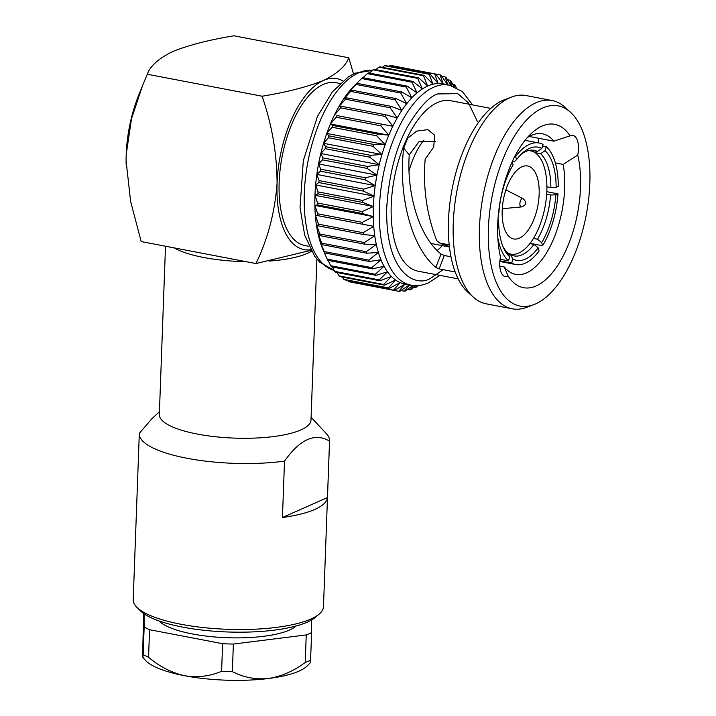 <?xml version="1.0" encoding="UTF-8"?>
<svg xmlns="http://www.w3.org/2000/svg" width="716" height="716" viewBox="0 0 716 716"><rect width="100%" height="100%" fill="white"/><g stroke="black" fill="none" stroke-linecap="round" stroke-linejoin="round"><path stroke-width="1.07" d="M412.846 285.505L405.283 291.063A110.264 51.901 -79.2 0 1 404.307 291.197L410.044 284.458L399.734 291.358A110.264 51.901 -79.2 0 1 398.785 291.287L405.014 284.073L394.373 290.454A110.264 51.901 -79.2 0 1 393.46 290.177L400.19 282.605L389.262 288.369A110.264 51.901 -79.2 0 1 388.403 287.895L395.626 280.046L384.456 285.129A110.264 51.901 -79.2 0 1 383.66 284.458L391.375 276.439L380.017 280.77A110.264 51.901 -79.2 0 1 379.283 279.902L387.49 271.82L375.981 275.329A110.264 51.901 -79.2 0 1 375.327 274.282L384 266.236L372.401 268.876A110.264 51.901 -79.2 0 1 371.828 267.659L380.948 259.747L369.304 261.483A110.264 51.901 -79.2 0 1 368.821 260.105L378.37 252.435L366.735 253.222A110.264 51.901 -79.2 0 1 366.35 251.701L376.294 244.371L364.721 244.192A110.264 51.901 -79.2 0 1 364.426 242.545L374.745 235.645L363.28 234.481A110.264 51.901 -79.2 0 1 363.093 232.727L373.734 226.354L362.43 224.206A110.264 51.901 -79.2 0 1 362.35 222.363L373.269 216.599L314.879 205.411L317.725 213.824A110.264 51.901 100.8 0 0 317.806 215.659L315.335 215.167L318.468 224.18A110.264 51.901 100.8 0 0 318.656 225.934L316.347 224.457L319.801 233.998A110.264 51.901 100.8 0 0 320.097 235.645L317.895 233.183L321.726 243.154A110.264 51.901 100.8 0 0 322.111 244.675L319.971 241.247L324.196 251.558A110.264 51.901 100.8 0 0 324.679 252.936L322.549 248.568L325.762 255.898L323.399 250.564A101.905 47.963 -79.2 0 1 322.549 248.568A101.905 47.963 -79.2 0 1 319.971 241.247A101.905 47.963 -79.2 0 1 317.895 233.183A101.905 47.963 -79.2 0 1 316.347 224.457A101.905 47.963 -79.2 0 1 315.335 215.167A101.905 47.963 -79.2 0 1 314.879 205.411A101.905 47.963 -79.2 0 1 314.968 195.298A101.905 47.963 -79.2 0 1 315.622 184.934A101.905 47.963 -79.2 0 1 316.83 174.444A101.905 47.963 -79.2 0 1 318.566 163.928A101.905 47.963 -79.2 0 1 320.822 153.519A101.905 47.963 -79.2 0 1 323.56 143.316A101.905 47.963 -79.2 0 1 326.773 133.436A101.905 47.963 -79.2 0 1 330.407 123.984A101.905 47.963 -79.2 0 1 334.426 115.07A101.905 47.963 -79.2 0 1 338.793 106.791A101.905 47.963 -79.2 0 1 343.447 99.229A101.905 47.963 -79.2 0 1 348.352 92.48A101.905 47.963 -79.2 0 1 353.444 86.609A101.905 47.963 -79.2 0 1 355.127 84.9L361.643 78.527L406.267 87.075A110.264 51.901 -79.2 0 1 407.252 86.144L417.07 92.865L411.969 82.179A110.264 51.901 -79.2 0 1 412.962 81.436L422.368 88.936L417.723 78.384A110.264 51.901 -79.2 0 1 418.726 77.838L427.694 86.045A101.905 47.963 100.8 0 0 422.368 88.936A101.905 47.963 100.8 0 0 417.07 92.865A101.905 47.963 100.8 0 0 411.843 97.788L406.267 87.075M415.853 285.675L410.957 289.586A110.264 51.901 -79.2 0 1 409.964 289.926L413.669 285.586M407.485 289.452L409.964 289.926M418.305 285.568L416.712 286.937A110.264 51.901 -79.2 0 1 415.71 287.483L417.321 285.639M415.71 287.483L414.009 287.161M400.933 290.553L404.307 291.197M394.391 290.445L398.785 291.287M348.039 280.475L348.835 281.63A110.264 51.901 100.8 0 0 349.748 281.907L394.373 290.454M348.835 281.63L393.46 290.177M342.346 277.065L343.778 279.347A110.264 51.901 100.8 0 0 344.638 279.831L389.262 288.369M343.778 279.347L388.403 287.895M337.111 272.554L339.035 275.911A110.264 51.901 100.8 0 0 339.832 276.591L384.456 285.129M339.035 275.911L383.66 284.458M332.367 266.978L334.658 271.355A110.264 51.901 100.8 0 0 335.392 272.223L380.017 280.77M334.658 271.355L379.283 279.902M328.134 260.4L330.702 265.734A110.264 51.901 100.8 0 0 331.356 266.791L375.981 275.329M330.702 265.734L375.327 274.282M325.762 255.898L327.203 259.111A110.264 51.901 100.8 0 0 327.776 260.338L372.401 268.876M327.203 259.111L371.828 267.659M324.679 252.936L369.304 261.483M324.196 251.558L368.821 260.105M322.111 244.675L366.735 253.222M321.726 243.154L366.35 251.701M320.097 235.645L364.721 244.192M319.801 233.998L364.426 242.545M318.656 225.934L363.28 234.481M318.468 224.18L363.093 232.727M317.806 215.659L362.43 224.206M317.725 213.824L362.35 222.363M373.269 216.599L362.189 213.475A110.264 51.901 -79.2 0 1 362.207 211.569L373.367 206.485L362.538 202.404A110.264 51.901 -79.2 0 1 362.663 200.453L374.02 196.121L363.495 191.118A110.264 51.901 -79.2 0 1 363.719 189.14L375.229 185.632L365.035 179.743A110.264 51.901 -79.2 0 1 365.366 177.765L376.965 175.116L367.147 168.394A110.264 51.901 -79.2 0 1 367.577 166.434L379.22 164.698L369.814 157.207A110.264 51.901 -79.2 0 1 370.324 155.282L381.959 154.495L372.991 146.297A110.264 51.901 -79.2 0 1 373.6 144.435L385.172 144.623L376.661 135.78A110.264 51.901 -79.2 0 1 377.341 134.008L388.806 135.172L380.769 125.783A110.264 51.901 -79.2 0 1 381.53 124.11L392.824 126.258L385.28 116.413A110.264 51.901 -79.2 0 1 386.103 114.855L397.192 117.97L390.139 107.758A110.264 51.901 -79.2 0 1 391.017 106.335L401.846 110.416L395.295 99.936A110.264 51.901 -79.2 0 1 396.216 98.665L406.751 103.659L400.692 93.008A110.264 51.901 -79.2 0 1 401.649 91.908L411.843 97.788A101.905 47.963 100.8 0 0 406.751 103.659A101.905 47.963 100.8 0 0 401.846 110.416A101.905 47.963 100.8 0 0 397.192 117.97A101.905 47.963 100.8 0 0 392.824 126.258A101.905 47.963 100.8 0 0 388.806 135.172A101.905 47.963 100.8 0 0 385.172 144.623A101.905 47.963 100.8 0 0 381.959 154.495A101.905 47.963 100.8 0 0 379.22 164.698A101.905 47.963 100.8 0 0 376.965 175.116A101.905 47.963 100.8 0 0 375.229 185.632A101.905 47.963 100.8 0 0 374.02 196.121A101.905 47.963 100.8 0 0 373.367 206.485A101.905 47.963 100.8 0 0 373.269 216.599A101.905 47.963 100.8 0 0 373.734 226.354A101.905 47.963 100.8 0 0 374.745 235.645A101.905 47.963 100.8 0 0 376.294 244.371A101.905 47.963 100.8 0 0 378.37 252.435A101.905 47.963 100.8 0 0 380.948 259.747A101.905 47.963 100.8 0 0 384 266.236A101.905 47.963 100.8 0 0 387.49 271.82A101.905 47.963 100.8 0 0 391.375 276.439A101.905 47.963 100.8 0 0 395.626 280.046A101.905 47.963 100.8 0 0 400.19 282.605A101.905 47.963 100.8 0 0 404.934 284.064A101.905 47.963 100.8 0 0 405.014 284.073M314.879 205.411L317.564 204.928L362.189 213.475M373.367 206.485L314.968 195.298L317.582 203.022A110.264 51.901 100.8 0 0 317.564 204.928M317.582 203.022L362.207 211.569M314.968 195.298L317.913 193.857L362.538 202.404M374.02 196.121L315.622 184.934L318.038 191.906A110.264 51.901 100.8 0 0 317.913 193.857M318.038 191.906L362.663 200.453M315.622 184.934L318.871 182.571L363.495 191.118M375.229 185.632L316.83 174.444L319.094 180.593A110.264 51.901 100.8 0 0 318.871 182.571M319.094 180.593L363.719 189.14M316.83 174.444L320.41 171.196L365.035 179.743M376.965 175.116L318.566 163.928L320.741 169.218A110.264 51.901 100.8 0 0 320.41 171.196M320.741 169.218L365.366 177.765M318.566 163.928L322.522 159.847L367.147 168.394M379.22 164.698L320.822 153.519L322.952 157.887A110.264 51.901 100.8 0 0 322.522 159.847M322.952 157.887L367.577 166.434M320.822 153.519L325.189 148.66L369.814 157.207M381.959 154.495L323.56 143.316L325.699 146.735A110.264 51.901 100.8 0 0 325.189 148.66M325.699 146.735L370.324 155.282M323.56 143.316L328.367 137.749L372.991 146.297M385.172 144.623L326.773 133.436L328.975 135.888A110.264 51.901 100.8 0 0 328.367 137.749M328.975 135.888L373.6 144.435M326.773 133.436L332.036 127.242L376.661 135.78M388.806 135.172L330.407 123.984L332.716 125.461A110.264 51.901 100.8 0 0 332.036 127.242M332.716 125.461L377.341 134.008M330.407 123.984L336.144 117.236L380.769 125.783M392.824 126.258L336.905 115.562A110.264 51.901 100.8 0 0 336.144 117.236M336.905 115.562L381.53 124.11M334.426 115.07L340.655 107.865L385.28 116.413M359.754 80.371L353.444 86.609L357.024 83.36A110.264 51.901 100.8 0 0 356.067 84.461L348.352 92.48L351.592 90.118A110.264 51.901 100.8 0 0 350.67 91.388L343.447 99.229L346.392 97.788A110.264 51.901 100.8 0 0 345.515 99.211L338.793 106.791L341.478 106.308A110.264 51.901 100.8 0 0 340.655 107.865M341.478 106.308L386.103 114.855M455.269 86.967L454.418 84.551A110.264 51.901 -79.2 0 1 455.152 85.419L456.19 87.415M454.418 84.551L452.691 84.219M345.515 99.211L390.139 107.758M346.392 97.788L391.017 106.335M451.841 85.678L449.97 80.192A110.264 51.901 -79.2 0 1 450.776 80.872L453.935 86.403M449.97 80.192L447.464 79.709M350.67 91.388L395.295 99.936M351.592 90.118L396.216 98.665M424.463 75.395L379.847 66.848A110.264 51.901 100.8 0 0 378.845 67.188L423.469 75.735A110.264 51.901 -79.2 0 1 424.463 75.395L432.974 84.228L429.153 74.258A110.264 51.901 -79.2 0 1 430.128 74.124L438.165 83.504L434.702 73.972A110.264 51.901 -79.2 0 1 435.65 74.043L443.195 83.888L440.063 74.867A110.264 51.901 -79.2 0 1 440.966 75.144L448.019 85.356L445.173 76.952A110.264 51.901 -79.2 0 1 446.032 77.435L451.053 85.455M445.173 76.952L441.772 76.299M356.067 84.461L400.692 93.008M357.024 83.36L401.649 91.908M440.063 74.867L395.42 66.337M407.252 86.144L362.627 77.597A110.264 51.901 100.8 0 0 361.643 78.527M435.65 74.043L391.025 65.496A110.264 51.901 100.8 0 0 390.077 65.424L388.877 66.221M434.702 73.972L390.077 65.424M362.976 77.659L367.344 73.632L411.969 82.179M412.962 81.436L368.337 72.889A110.264 51.901 100.8 0 0 367.344 73.632M430.128 74.124L385.503 65.577A110.264 51.901 100.8 0 0 384.528 65.711L382.326 67.322M429.153 74.258L384.528 65.711M369.331 73.086L373.099 69.837L417.723 78.384M418.726 77.838L374.101 69.3A110.264 51.901 100.8 0 0 373.099 69.837M378.845 67.188L375.802 69.622M499.84 261.474A61.862 29.123 100.8 0 0 499.849 261.474L515.735 264.517A61.862 29.123 100.8 0 0 539.121 250.931L538.19 247.852A57.611 27.119 -79.2 0 1 512.907 259.067L511.716 263.085A61.862 29.123 100.8 0 0 515.735 264.517M519.36 238.168A37.142 17.479 -79.2 0 1 513.685 238.956A37.142 17.479 -79.2 0 1 503.5 199.182A37.142 17.479 -79.2 0 1 527.656 165.996A37.142 17.479 -79.2 0 1 538.727 199.988A37.142 17.479 -79.2 0 1 519.36 238.168M423.469 75.735L427.694 86.045A101.905 47.963 100.8 0 1 432.974 84.228A101.905 47.963 100.8 0 1 438.165 83.504A101.905 47.963 100.8 0 1 443.195 83.888A101.905 47.963 100.8 0 1 443.267 83.897L449.299 85.052L462.366 91.567L472.623 104.912M514.822 156.428L515.627 156.58L516.558 159.659A57.611 27.119 -79.2 0 1 522.331 153.179A57.611 27.119 -79.2 0 1 541.842 148.454L543.032 144.426A61.862 29.123 100.8 0 0 539.014 142.994A61.862 29.123 100.8 0 0 515.627 156.58M511.716 263.085L499.893 260.821M528.256 150.62A52.581 24.747 -79.2 0 1 530.556 150.834A52.581 24.747 -79.2 0 1 546.227 198.95A52.581 24.747 -79.2 0 1 518.814 253.008A52.581 24.747 -79.2 0 1 510.777 254.117A52.581 24.747 -79.2 0 1 507.742 253.088M500.081 259.237L508.521 260.848L509.711 256.829A57.611 27.119 -79.2 0 1 504.001 248.891A57.611 27.119 -79.2 0 1 498.622 220.17L497.897 220.492M508.521 260.848A61.862 29.123 -79.2 0 1 497.808 237.667M498.533 212.894L498.891 212.733A57.611 27.119 -79.2 0 1 513.086 164.859L512.182 161.87M503.124 246.957A53.745 25.302 -79.2 0 0 507.438 252.533L509.711 256.829M498.622 220.17L497.96 219.472M556.126 187.35L558.256 186.411A61.862 29.123 -79.2 0 0 546.227 146.664L545.037 150.691A57.611 27.119 -79.2 0 1 556.126 187.35L550.846 187.565A53.745 25.302 -79.2 0 0 540.598 153.698L545.037 150.691M546.818 191.7L557.979 193.839L555.858 194.788A57.611 27.119 -79.2 0 1 541.663 242.652L542.594 245.731L530.082 243.342M557.979 193.839A61.862 29.123 -79.2 0 1 542.594 245.731M512.352 161.494L514.052 161.816L516.558 159.659M541.842 148.454L537.403 151.461A53.745 25.302 -79.2 0 0 534.127 150.333A53.745 25.302 -79.2 0 0 525.92 151.47A53.745 25.302 -79.2 0 0 520.8 154.656M541.663 242.652L537.465 239.216A53.745 25.302 -79.2 0 0 550.577 195.003L555.858 194.788M512.907 259.067L510.642 254.771A53.745 25.302 -79.2 0 0 513.909 255.898A53.745 25.302 -79.2 0 0 533.993 244.416L538.19 247.852M512.28 308.82L486.11 303.808A106.022 49.905 -79.2 0 1 473.321 297.14A106.022 49.905 -79.2 0 1 456.692 192.13A106.022 49.905 -79.2 0 1 509.792 97.779A106.022 49.905 -79.2 0 1 511.645 97.018A106.022 49.905 -79.2 0 1 525.992 95.541L552.161 100.553A106.022 49.905 100.8 0 0 535.962 102.791A106.022 49.905 100.8 0 0 480.678 211.784A106.022 49.905 100.8 0 0 512.28 308.82A106.022 49.905 100.8 0 0 526.627 307.352L533.733 304.676A101.905 47.963 -79.2 0 1 491.999 196.981A101.905 47.963 -79.2 0 1 570.562 112.331A101.905 47.963 -79.2 0 1 586.547 213.261A101.905 47.963 -79.2 0 1 535.514 303.942A101.905 47.963 -79.2 0 1 533.733 304.676M570.562 112.331L564.951 107.221A106.022 49.905 100.8 0 0 552.161 100.553M542.576 145.966L546.227 146.664M530.672 150.172L537.403 151.461M540.598 153.698L534.942 152.615M546.917 186.813L550.846 187.565M550.577 195.003L546.666 194.251M533.429 238.446L537.465 239.216M533.993 244.416L529.858 243.619M508.396 254.341L510.642 254.771M490.8 108.393L450.758 100.723A86.779 40.848 100.8 0 0 437.494 102.549A86.779 40.848 100.8 0 0 392.243 191.772A86.779 40.848 100.8 0 0 418.108 271.194L458.15 278.864M511.645 97.018L504.547 99.685A101.905 47.963 100.8 0 0 502.757 100.419A101.905 47.963 100.8 0 0 451.724 191.1A101.905 47.963 100.8 0 0 467.709 292.03L473.321 297.14M449.344 246.411L440.662 243.646M455.17 271.973L439.141 268.903L435.802 267.39C409.14 245.078 398.329 189.91 403.717 148.23L407.655 138.224L416.703 131.1L427.882 129.641L434.648 135.252L433.69 147.12L425.188 159.095C422.816 187.494 426.673 214.666 436.751 240.639L439.615 242.975L449.165 244.8M538.432 142.887A17.972 8.458 100.8 0 0 538.477 138.242M500.475 256.963A83.154 39.147 -79.2 0 1 531.827 132.997A83.154 39.147 -79.2 0 1 570.025 135.843A17.972 8.458 -79.2 0 1 572.889 135.405A17.972 8.458 -79.2 0 1 577.74 155.05A83.154 39.147 -79.2 0 1 560.879 260.212A83.154 39.147 -79.2 0 1 508.19 276.17A17.972 8.458 -79.2 0 1 505.326 276.6A17.972 8.458 -79.2 0 1 500.475 256.963M450.946 256.767L444.305 255.496L439.141 268.903M444.305 255.496L441.056 254.055L435.802 267.39M441.056 254.055C417.339 235.233 406.661 189.489 409.257 154.88L403.717 148.23M409.257 154.88L419.039 141.598L435.346 141.553M508.19 276.17L504.27 266.978L499.795 266.119M423.97 140.032A57.128 26.895 100.8 0 0 409.06 170.873M527.182 137.767A71.555 33.679 -79.2 0 1 531.576 135.315A71.555 33.679 -79.2 0 1 542.513 133.803A71.555 33.679 -79.2 0 1 553.826 141.177L570.025 135.843M555.356 162.926L563.161 164.42L577.74 155.05M553.826 141.177L529.267 136.479M563.161 164.42A71.555 33.679 -79.2 0 1 553.191 239.869A71.555 33.679 -79.2 0 1 515.592 274.353A71.555 33.679 -79.2 0 1 504.27 266.978M437.145 250.484A71.555 33.679 100.8 0 0 442.345 245.642M149.563 629.713L148.552 657.27A93.778 25.695 -177.9 0 1 143.146 654.531L144.158 626.974A93.778 25.695 2.1 0 0 149.563 629.713L222.613 643.702A93.778 25.695 2.1 0 0 233.371 644.06L306.242 634.931A93.778 25.695 2.1 0 0 311.603 632.55L311.505 620.02M142.645 654.442C142.69 658.111 142.86 658.138 143.146 654.531C142.86 658.138 142.69 658.111 142.645 654.442L143.63 613.505M148.552 657.27C159.668 666.659 171.706 672.807 184.656 675.725A83.772 22.948 -177.9 0 1 144.874 659.731L142.779 657.216M233.371 644.06L232.36 671.617C243.431 677.399 255.442 679.699 268.375 678.517A83.772 22.948 -177.9 0 1 184.656 675.725C197.688 677.775 210.003 676.28 221.602 671.259L222.613 643.702M232.36 671.617A93.778 25.695 -177.9 0 1 221.602 671.259M310.243 662.801L307.45 665.692A83.772 22.948 -177.9 0 1 268.375 678.517C281.334 676.468 293.614 671.125 305.231 662.497L306.242 634.931M311.603 632.55L310.592 660.116C310.305 663.723 310.135 663.687 310.082 660.018M310.592 660.116A93.778 25.695 -177.9 0 1 305.231 662.497M159.033 620.951A71.251 19.52 2.1 0 0 218.613 637.267A71.251 19.52 2.1 0 0 289.533 630.026A71.251 19.52 2.1 0 0 296.164 625.981M144.059 613.809L144.158 626.974M340.028 83.495L335.992 82.716A82.886 39.013 100.8 0 0 282.086 156.786A82.886 39.013 100.8 0 0 304.819 245.525L308.847 246.295M311.415 251.28A75.878 20.791 -177.9 0 1 307.388 253.366A75.878 20.791 -177.9 0 1 269.055 261.098M246.259 261.689A75.878 20.791 -177.9 0 1 173.916 247.834M319.264 614.015L315.434 617.29A91.326 25.024 -177.9 0 1 307.343 622.115A91.326 25.024 -177.9 0 1 217.163 631.44A91.326 25.024 -177.9 0 1 140.461 610.873L136.881 607.32A95.201 26.08 2.1 0 0 216.823 628.755A95.201 26.08 2.1 0 0 310.834 619.045A95.201 26.08 2.1 0 0 319.264 614.015A95.201 26.08 2.1 0 0 323.48 606.729L329.566 440.734A95.201 26.08 2.1 0 0 326.398 433.69L311.093 417.303M159.435 411.736L151.846 418.753L139.325 433.332A95.201 26.08 2.1 0 0 139.298 433.762L133.212 599.757A95.201 26.08 2.1 0 0 136.881 607.32M329.53 441.163L327.472 497.539A95.201 26.08 -177.9 0 1 314.852 509.416A95.201 26.08 -177.9 0 1 282.444 517.507L284.512 461.131C300.129 439.087 315.138 432.428 329.53 441.163A95.201 26.08 2.1 0 0 329.566 440.734M139.298 433.762A95.201 26.08 2.1 0 0 187.717 458.401A95.201 26.08 2.1 0 0 284.512 461.131M165.503 246.223L159.337 414.546A75.878 20.791 2.1 0 0 215.239 436.724A75.878 20.791 2.1 0 0 300.908 429.922A75.878 20.791 2.1 0 0 310.986 420.104L316.893 259.129M310.905 250.367L255.961 263.551C267.882 238.813 274.917 212.07 277.065 183.341A87.048 40.973 -79.2 0 1 323.471 80.461A87.048 40.973 -79.2 0 1 342.919 80.908M353.552 74.043L348.773 57.781C345.81 66.042 337.379 73.605 323.471 80.461C307.28 86.931 286.821 92.185 262.092 96.221C272.026 124.987 277.02 154.029 277.065 183.341A87.048 40.973 100.8 0 0 310.583 249.759M126.141 164.197A87.048 40.973 -79.2 0 1 126.097 160.778A87.048 40.973 -79.2 0 1 126.204 154.45A87.048 40.973 -79.2 0 1 138.609 95.434L141.831 87.397M126.097 160.778L126.204 154.45L131.502 118.722L142.6 85.481L147.308 74.24C150.217 66.024 158.648 58.47 172.61 51.57C188.693 45.126 209.153 39.872 233.989 35.8L348.773 57.781M126.097 160.876L130.598 201.294L141.177 241.569L255.961 263.551M147.308 74.24L262.092 96.221M327.472 497.539L282.444 517.507M523.038 198.645C526.976 202.351 526.457 205.107 521.463 206.906L521.463 206.906A4.242 1.996 -79.2 0 1 519.87 203.908A4.242 1.996 -79.2 0 1 523.038 198.645L505.926 189.892A9.675 4.556 100.8 0 0 505.89 189.874M502.274 208.723A9.675 4.556 100.8 0 0 502.319 208.714L521.463 206.906M334.193 270.46L319.748 262.172L314.7 256.355L304.658 235.081L300.04 207.524L303.324 160.608L317.474 116.368L332.34 91.925L348.37 76.827L354.912 73.238L372.454 70.392A101.905 47.963 100.8 0 0 358.627 72.817A101.905 47.963 100.8 0 0 305.705 175.769A101.905 47.963 100.8 0 0 334.184 270.442M404.934 284.064L410.957 285.219A101.905 47.963 -79.2 0 1 380.59 191.96A101.905 47.963 -79.2 0 1 433.717 87.2A101.905 47.963 -79.2 0 1 449.299 85.052M443.204 269.681L431.059 277.996C416.972 287.886 384.904 274.944 386.756 207.103C389.11 173.496 396.369 146.127 408.523 125.014C419.809 106.729 429.564 96.365 437.807 93.921L457.757 93.662L468.425 102.844L477.321 121.317M446.435 244.281L445.996 245.776M525.052 140.327L539.014 142.994M530.556 150.834L528.775 150.494M510.777 254.117L508.002 253.589M439.982 275.383L428.392 282.856C422.476 285.487 416.667 286.275 410.957 285.219M431.077 243.485L449.406 246.993"/></g></svg>
